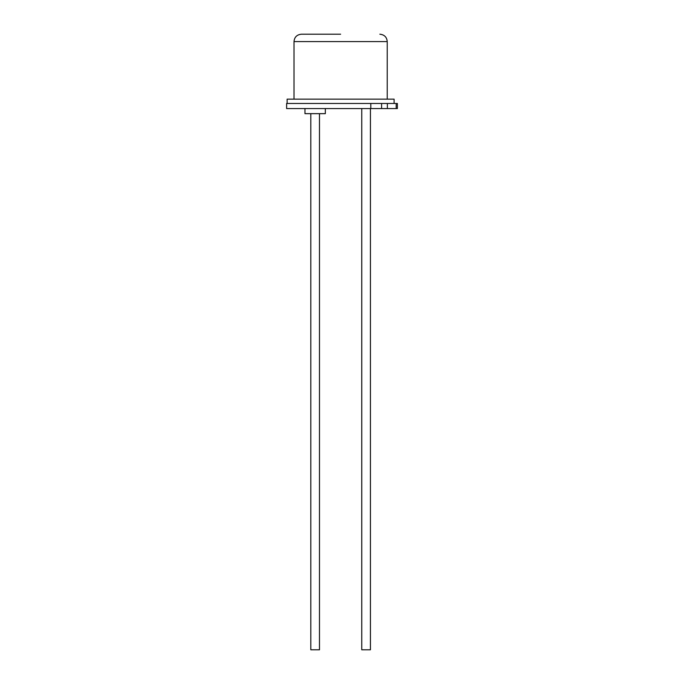 <?xml version="1.0" encoding="UTF-8"?>
<svg xmlns="http://www.w3.org/2000/svg" width="684" height="684" viewBox="0 0 684 684"><rect width="100%" height="100%" fill="white"/><g stroke="black" fill="none" stroke-linecap="round" stroke-linejoin="round"><path stroke-width="1.03" d="M394.104 103.481L394.104 99.146L287.135 99.146L287.135 103.481M340.623 34.2L301.396 34.2L340.623 34.2M370.42 108.568L370.42 649.8L361.759 649.8L361.759 108.568M319.479 113.664L319.479 649.8L310.818 649.8L310.818 113.664M325.336 108.568L325.336 113.664L304.961 113.664L304.961 108.568M370.805 108.568L286.622 108.568L286.622 103.481L370.805 103.481L370.805 108.568L397.378 108.568L397.378 103.481L396.181 103.481L396.181 108.568M370.805 103.481L396.181 103.481M387.229 99.146L387.229 41.587L294.009 41.587C294.411 37.141 296.873 34.679 301.396 34.2M387.358 103.481L387.358 108.568M381.595 103.481L381.595 108.568M387.229 41.587C386.836 37.141 384.374 34.679 379.842 34.2M294.009 41.587L294.009 99.146"/></g></svg>
